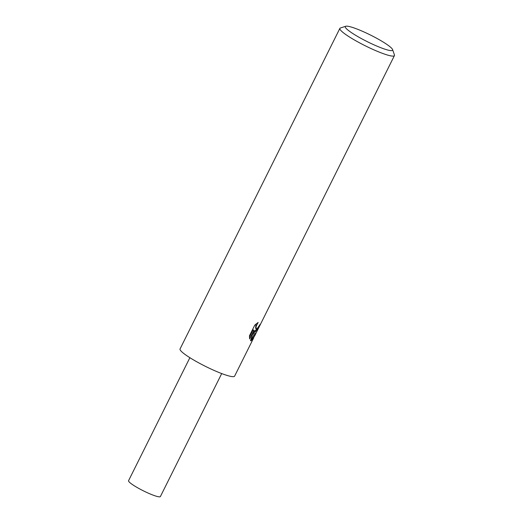 <?xml version="1.0" encoding="UTF-8"?>
<svg xmlns="http://www.w3.org/2000/svg" width="523" height="523" viewBox="0 0 523 523"><rect width="100%" height="100%" fill="white"/><g stroke="black" fill="none" stroke-linecap="round" stroke-linejoin="round"><path stroke-width="0.78" d="M258.14 322.443L256.283 326.019L256.048 327.49L256.479 328.83L257.068 328.784L260.088 324.417A30.484 4.243 26.5 0 0 260.526 324.136L255.636 331.647L254.505 331.131L255.002 332.922L254.701 335.851L251.053 340.839L250.524 340.63L253.962 330.327L249.654 338.963L249.464 335.792L254.773 325.143L258.133 322.449M392.59 49.593L394.434 54.922A30.484 4.243 -153.5 0 1 394.434 55.588A30.484 4.243 -153.5 0 1 393.015 56.111A30.484 4.243 -153.5 0 1 361.72 43.978A30.484 4.243 -153.5 0 1 339.878 28.386A30.484 4.243 -153.5 0 1 340.414 27.987L345.775 26.255A26.418 3.674 -153.5 0 1 346.54 26.15A26.418 3.674 -153.5 0 1 372.016 35.812A26.418 3.674 -153.5 0 1 392.59 49.593A26.418 3.674 -153.5 0 1 391.361 50.626A26.418 3.674 -153.5 0 1 362.616 39.251A26.418 3.674 -153.5 0 1 345.775 26.255M253.858 337.551L234.611 376.148A30.484 4.243 -153.5 0 1 233.193 376.671A30.484 4.243 -153.5 0 1 201.891 364.538A30.484 4.243 -153.5 0 1 180.049 348.952L339.878 28.386M253.825 330.765L254.505 331.131M254.564 331.222L256.891 328.856M250.654 340.264L253.851 335.282L253.753 330.987M256.479 328.83L255.616 328.359L255.969 324.051M249.425 337.178L253.08 329.843L253.962 330.327M253.629 335.727L254.498 336.204M221.706 373.566L160.391 496.549A17.782 2.478 -153.5 0 1 159.561 496.85A17.782 2.478 -153.5 0 1 141.308 489.776A17.782 2.478 -153.5 0 1 128.566 480.683L189.882 357.699M254.701 335.851L394.434 55.588"/></g></svg>
